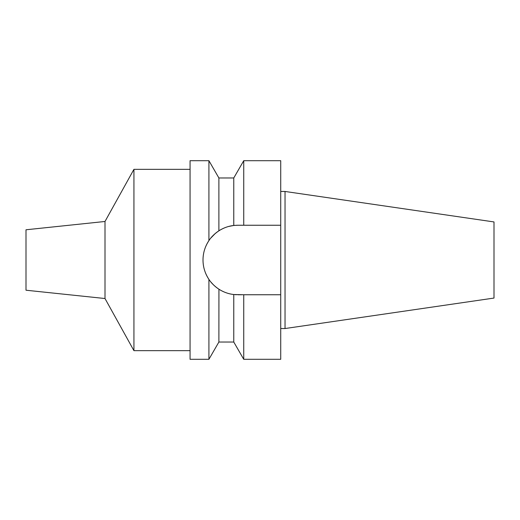 <?xml version="1.0" encoding="UTF-8"?>
<svg xmlns="http://www.w3.org/2000/svg" width="520" height="520" viewBox="0 0 520 520"><rect width="100%" height="100%" fill="white"/><g stroke="black" fill="none" stroke-linecap="round" stroke-linejoin="round"><path stroke-width="0.78" d="M285.038 191.464L285.038 328.536L494 298.064L494 221.936L285.038 191.464L280.722 191.464M26 229.781L26 290.219L105.001 298.526L105.001 221.475L26 229.781M190.06 169.338L133.933 169.338L105.001 221.475M133.933 169.338L133.933 350.662L105.001 298.526M190.06 350.662L133.933 350.662M236.438 225.27A34.755 34.755 0 0 1 237.764 225.244L233.766 225.478C228.54 226.064 223.581 227.844 218.888 230.822C214.513 233.799 211.185 237.061 208.917 240.624L208.917 160.7L190.06 160.7L190.06 359.3L208.917 359.3L208.917 279.377A34.755 34.755 0 0 1 205.641 273.267M205.641 246.733A34.755 34.755 0 0 1 208.917 240.624C204.984 246.623 203.014 253.084 203.008 260C203.014 266.923 204.984 273.377 208.917 279.377C211.185 282.939 214.513 286.202 218.888 289.178C223.587 292.156 228.547 293.937 233.766 294.522L243.737 294.756L243.737 359.3L233.766 342.03L233.766 294.522M203.671 266.728A34.755 34.755 0 0 1 203.671 253.273M215.085 233.669L210.834 238.03A34.755 34.755 0 0 1 223.652 228.241M233.571 225.498L228.65 226.46A34.755 34.755 0 0 1 235.105 225.349M236.438 294.73A34.755 34.755 0 0 1 235.105 294.651M233.571 294.502A34.755 34.755 0 0 1 228.65 293.54M223.659 291.759A34.755 34.755 0 0 1 213.109 284.492L214.858 286.137M213.089 284.472A34.755 34.755 0 0 1 210.834 281.97L213.089 284.472M233.766 225.478L233.766 177.97L218.888 177.97L218.888 230.822L216.899 232.206M208.917 279.377L207.942 277.843M218.933 289.211L218.888 342.03L208.917 359.3M220.525 229.821L222.599 228.728M243.737 359.3L280.722 359.3L280.722 160.7L243.737 160.7L243.737 225.244L280.722 225.244L237.764 225.244M243.737 294.756L280.722 294.756M241.735 294.756L237.764 294.756M285.038 328.536L280.722 328.536M218.888 177.97L208.917 160.7M233.766 342.03L218.888 342.03M233.766 177.97L243.737 160.7"/></g></svg>
